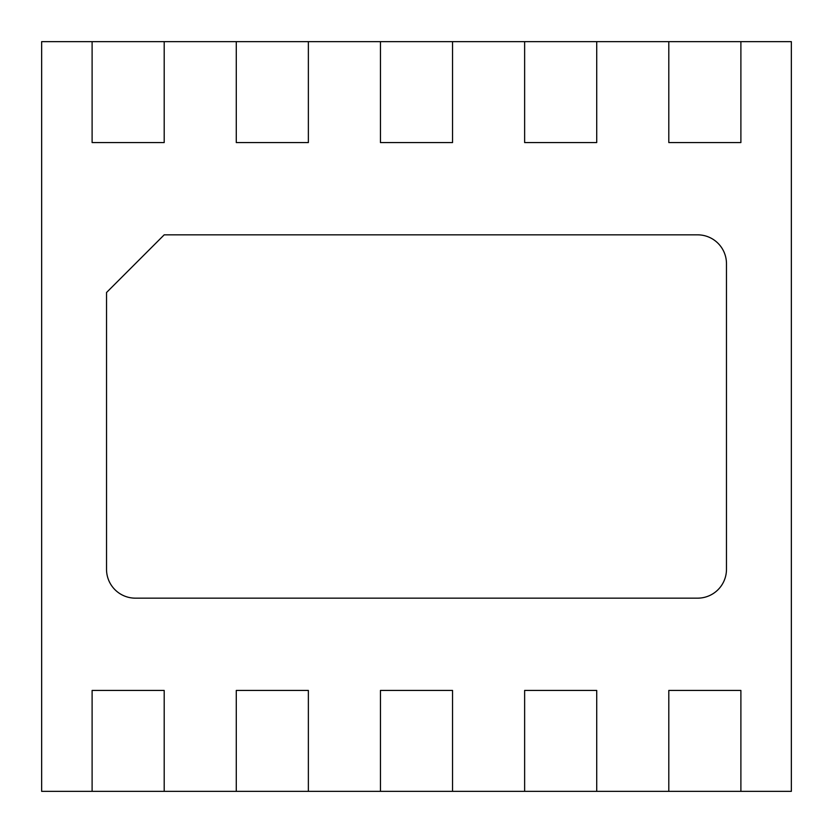 <?xml version="1.0" encoding="UTF-8"?>
<svg xmlns="http://www.w3.org/2000/svg" width="833" height="833" viewBox="0 0 833 833"><rect width="100%" height="100%" fill="white"/><g stroke="black" fill="none" stroke-linecap="round" stroke-linejoin="round"><path stroke-width="1.25" d="M668.805 142.568L668.805 41.65L740.891 41.65L740.891 142.568L668.805 142.568L668.805 41.65L596.72 41.65L596.72 142.568L524.634 142.568L524.634 41.65L596.72 41.65L596.72 142.568L524.634 142.568L524.634 41.65L452.548 41.65L452.548 142.568L380.452 142.568L380.452 41.65L452.548 41.65L452.548 142.568L380.452 142.568L380.452 41.65L308.366 41.65L308.366 142.568L236.28 142.568L236.28 41.65L308.366 41.65L308.366 142.568L236.28 142.568L236.28 41.65L164.195 41.65L164.195 142.568L92.109 142.568L92.109 41.65L164.195 41.65L164.195 142.568L92.109 142.568L92.109 41.65L41.65 41.65L41.65 791.35L92.109 791.35L92.109 690.432L164.195 690.432L164.195 791.35L92.109 791.35L92.109 690.432L164.195 690.432L164.195 791.35L308.366 791.35L308.366 690.432L236.28 690.432L236.28 791.35L236.28 690.432L308.366 690.432L308.366 791.35L452.548 791.35L452.548 690.432L380.452 690.432L380.452 791.35L380.452 690.432L452.548 690.432L452.548 791.35L596.72 791.35L596.72 690.432L524.634 690.432L524.634 791.35L524.634 690.432L596.72 690.432L596.72 791.35L740.891 791.35L740.891 690.432L668.805 690.432L668.805 791.35L668.805 690.432L740.891 690.432L740.891 791.35L791.35 791.35L791.35 41.65L740.891 41.65L740.891 142.568L668.805 142.568M106.53 569.324A28.832 28.832 0 0 0 135.363 598.156L697.638 598.156A28.832 28.832 0 0 0 726.47 569.324L726.47 263.676A28.832 28.832 0 0 0 697.638 234.844L164.195 234.844L106.53 292.508L106.53 569.324A28.832 28.832 0 0 0 135.363 598.156L697.638 598.156A28.832 28.832 0 0 0 726.47 569.324L726.47 263.676A28.832 28.832 0 0 0 697.638 234.844L164.195 234.844L106.53 292.508L106.53 569.324"/></g></svg>
